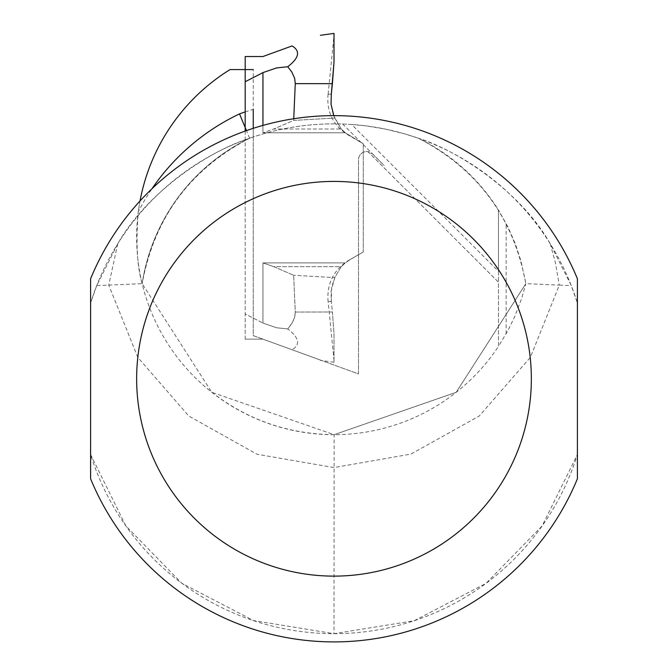 <?xml version="1.0" encoding="UTF-8"?>
<svg xmlns="http://www.w3.org/2000/svg" width="668" height="668" viewBox="0 0 668 668"><rect width="100%" height="100%" fill="white"/><g stroke="black" fill="none" stroke-linecap="round" stroke-linejoin="round"><path stroke-width="0.5" stroke-dasharray="3.34 2.5" d="M498.462 271.3L498.462 282.197L367.893 151.628L372.544 153.957A8.225 8.225 0 0 0 358.507 159.769L358.507 373.93L253.247 335.62L253.247 136.982A254.917 254.917 0 0 0 249.623 138.226A194.062 194.062 0 0 0 142.167 283.666C154.316 217.701 190.138 169.221 249.623 138.226C208.174 151.277 146.801 192.559 117.727 243.837L96.718 285.603L90.597 303.03A254.917 254.917 0 0 1 577.403 303.03L571.282 285.603L550.273 243.837C521.474 192.768 459.818 151.26 418.377 138.226C451.793 154.634 478.488 178.548 498.462 209.961L498.462 271.3L351.627 124.465L366.206 125.893L385.461 129.099L404.424 133.775L418.377 138.226C477.845 169.238 513.659 217.718 525.833 283.666L521.098 261.447L515.454 244.171L508.223 227.496L498.462 209.961L498.462 346.425A197.352 197.352 0 0 1 192.309 374.715A197.352 197.352 0 0 1 230.034 69.581L253.247 69.581L253.247 335.62L358.507 373.93L358.507 159.769A8.225 8.225 0 0 1 367.893 151.628L498.462 282.197L498.462 346.425L508.022 330.418L514.761 316.54L521.633 298.512L525.833 283.666L456.269 392.25L334.134 434.684L211.806 392.308L142.167 283.666C137.04 266.365 135.763 242.342 138.334 211.589A220.382 220.382 0 0 1 151.987 188.735M253.247 128.331L253.247 136.982A254.917 254.917 0 0 1 342.642 123.997L384.175 165.53M351.627 124.465L342.642 123.997M90.597 454.507L125.86 525.891L181.729 583.214L253.514 620.555L334 633.681L414.252 620.706L485.987 583.423L542.099 525.95L577.403 454.507A254.917 254.917 0 0 1 90.597 454.507L90.597 478.756A263.142 263.142 0 0 0 577.403 478.756L577.403 278.781A263.142 263.142 0 0 0 90.597 278.781L90.597 454.507M245.189 111.932A281.228 281.228 0 0 1 253.247 109.385L253.247 69.581M140.029 200.959A197.352 197.352 0 0 0 138.334 211.589M117.727 243.837L108.75 285.094L137.808 357.397L188.819 416.055L256.988 454.24L334 467.575L410.92 454.09L479.223 416.039L530.409 357.313L559.325 285.094L571.282 285.603M550.273 243.837L555.475 262.992L559.25 285.094L525.833 283.666L456.135 392.35L334.134 434.684L334 633.681M253.247 136.982A254.917 254.917 0 0 0 249.623 138.226A194.062 194.062 0 0 0 142.167 283.666L96.718 285.603M249.623 138.226L246.467 130.619M372.544 153.957L384.175 165.581L372.544 153.957M255.844 56.529L262.95 56.529L292.083 45.925C300.6 51.044 299.155 57.982 287.741 66.733L292.551 73.271L294.864 79.125L295.273 83.642L293.669 120.415L273.78 128.982L262.95 132.798L273.78 128.982L341.214 128.982L333.733 115.631M334 33.4L334 62.266M331.303 94.146L328.08 94.205L331.311 94.13M262.95 339.152L245.189 339.152L262.95 339.152L320.498 360.094L262.95 339.152L245.189 339.152L245.189 313.935L262.95 323.07L276.569 327.754L287.741 328.948C299.155 337.691 300.6 344.63 292.091 349.756C300.6 344.638 299.155 337.699 287.741 328.948L292.551 322.41L294.864 316.557L295.273 312.039L293.669 275.266L273.78 266.699L262.95 262.883L262.95 323.07L245.189 313.935L245.189 131.07M363.033 252.095L347.903 260.829L363.275 251.961L363.275 143.72L345.323 132.798L363.275 143.72L363.275 251.961L350.383 259.451L345.323 262.883L341.214 266.699L334.743 277.646L331.044 291.465L331.303 301.493L328.08 301.477L331.311 301.56L332.397 311.998L334 333.424L334 362.281L334 333.399L332.397 311.998L295.273 312.039L294.655 317.367L291.807 323.679L287.741 328.948L276.569 327.754L262.95 323.07L262.95 262.883L273.78 266.699L341.214 266.699L334.743 277.646L293.669 275.266L334.743 277.646L331.662 287.198L331.303 301.493L328.08 301.477C326.71 284.017 333.315 270.465 347.903 260.829L350.383 259.451L345.323 262.883L341.214 266.699L273.78 266.699L293.669 275.266L295.273 312.039L332.397 311.998L331.303 301.535L328.08 301.485M262.95 125.409L262.95 132.798L345.323 132.798L341.214 128.982L334.743 118.036L293.669 120.415L273.78 128.982L341.214 128.982L345.323 132.798L262.95 132.798L262.95 72.612L276.569 67.927L287.741 66.733M245.189 56.529L245.189 81.746L262.95 72.612M245.189 339.152L245.189 81.746M293.736 118.729L293.669 120.415L334.743 118.036L331.044 104.216L331.303 94.188M506.169 333.8L506.169 223.438M295.273 83.642L332.397 83.684M345.323 262.883L262.95 262.883L345.323 262.883M334.134 434.684C288.067 434.192 246.884 419.754 210.604 391.348M328.147 94.138L334.05 34.903M334 362.281L320.423 360.378M334.05 360.762L328.147 301.544M328.08 94.205C326.435 111.781 333.048 125.325 347.903 134.852L363.033 143.587"/><path stroke-width="1" d="M577.403 278.781L577.403 478.756A263.142 263.142 0 0 1 90.597 478.756L90.597 278.781A263.142 263.142 0 0 1 577.403 278.781A263.142 263.142 0 0 0 90.597 278.781M253.247 69.581L230.034 69.581A197.352 197.352 0 0 0 140.029 200.959M246.467 130.619L239.528 113.886A281.228 281.228 0 0 1 245.189 111.932M253.247 128.331L253.247 109.385M333.733 115.631L331.044 104.216L331.303 94.146L334 62.258L332.397 83.684L295.273 83.642L294.655 78.315L291.807 72.002L287.741 66.733C299.155 57.991 300.6 51.052 292.091 45.925L262.95 56.529L245.189 56.529L262.95 56.529M334 62.258L334 33.4L320.423 35.304M332.397 83.684L331.311 94.13M255.844 56.529L245.189 56.529L245.189 81.746L262.95 72.612L276.569 67.927L287.741 66.733M245.189 131.07L245.189 81.746M262.95 72.612L262.95 125.409M295.273 83.642L293.736 118.729M577.403 478.756A263.142 263.142 0 0 1 90.597 478.756M531.352 378.773A197.352 197.352 0 0 1 235.32 549.68A197.352 197.352 0 0 1 235.32 207.857A197.352 197.352 0 0 1 531.352 378.773M151.987 188.735A220.382 220.382 0 0 1 239.528 113.886M334 35.437L334.05 34.903"/></g></svg>
